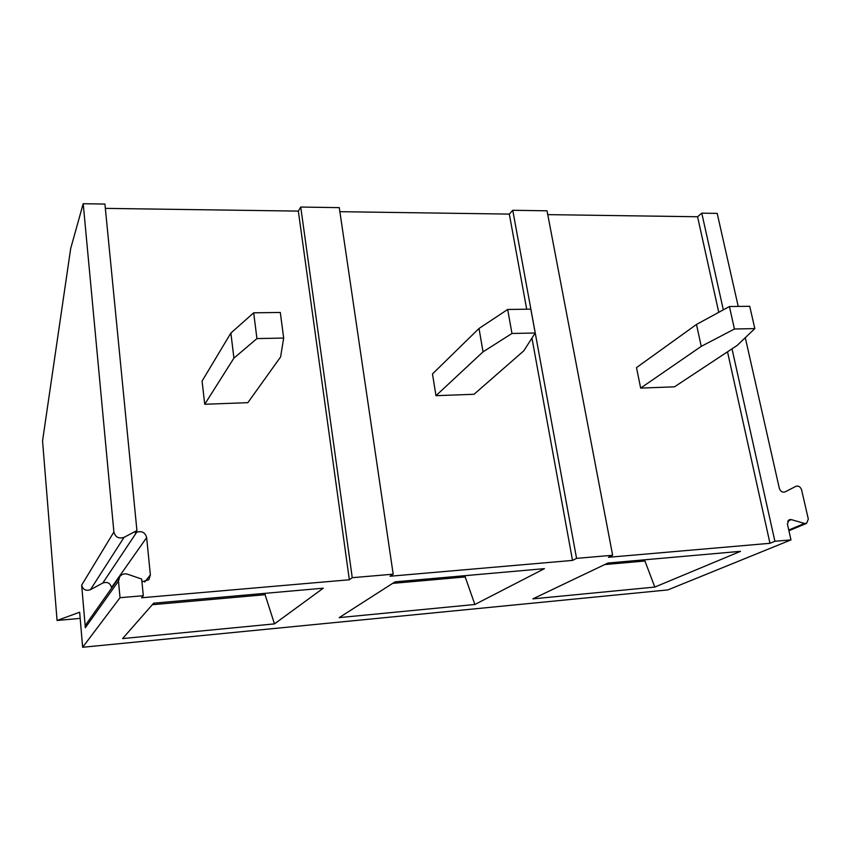 <?xml version="1.0" encoding="UTF-8"?>
<svg xmlns="http://www.w3.org/2000/svg" width="851" height="851" viewBox="0 0 851 851"><rect width="100%" height="100%" fill="white"/><g stroke="black" fill="none" stroke-linecap="round" stroke-linejoin="round"><path stroke-width="1.28" d="M80.175 618.379L57.07 620.475L79.654 612.22L82.643 647.271L667.865 589.913L790.983 539.896L787.388 523.993L789.154 519.695L791.281 519.61L804.493 523.439L806.567 523.365L808.322 519.089L801.599 489.91C800.483 486.846 798.642 485.634 796.079 486.261L784.888 491.974C782.292 492.601 780.441 491.389 779.325 488.304L745.285 337.677M738.221 306.424L717.191 213.399L701.777 213.165L697.565 216.75L718.765 312.338M790.983 539.896L774.889 541.279L732.009 348.836M723.329 309.86L701.777 213.165M512.749 210.282L547.033 210.803L612.646 555.256L576.563 558.373L512.749 210.282L509.324 214.09L339.879 211.686M143.308 595.711L141.67 579.042L127.586 574.223C124.459 573.34 121.853 574.117 119.778 576.542L118.47 581.116L120.023 597.71L143.308 595.711L141.606 597.764L349.335 579.765L298.329 211.101L105.354 208.378M300.733 207.048L339.283 207.633L393.183 574.17L352.25 577.701L300.733 207.048L298.329 211.101M111.566 588.19L111.502 587.541C110.247 583.031 107.332 581.531 102.79 583.031L90.461 589.669C85.855 591.2 82.93 589.69 81.664 585.148L113.885 531.981C115.374 537.226 118.768 539.013 124.076 537.321L136.926 530.556L104.928 204.059L83.207 203.729L70.697 248.481L42.55 440.914L57.07 620.475M113.885 531.981L83.207 203.729M774.889 541.279L769.974 543.3L727.509 351.803M612.646 555.256L608.433 557.299L769.974 543.3M576.563 558.373L572.521 560.415L531.949 338.081M393.183 574.17L390.056 576.233L572.521 560.415M352.25 577.701L349.335 579.765M82.643 647.271L120.023 597.71M607.922 563.043L532.875 598.87L654.802 587.073L740.519 551.331L607.922 563.043M339.198 617.613L395.055 581.85L544.459 568.649L474.869 604.487L339.198 617.613M122.587 638.58L153.68 603.178L323.295 588.19L274.469 623.879L122.587 638.58M547.767 214.633L697.565 216.75M696.49 324.444L729.413 306.541L749.72 306.275L754.826 328.592L737.104 345.474L674.492 386.833L640.654 388.088L636.505 367.611L696.49 324.444L701.245 346.368L640.654 388.088M754.826 328.592L734.445 329.007L701.245 346.368M729.413 306.541L734.445 329.007M526.684 309.211L509.324 214.09M479.017 328.465L507.685 309.466L530.833 309.158L535.205 333.007L523.78 350.835L474.039 394.279L435.978 395.683L432.478 373.94L479.017 328.465L483.038 351.857L435.978 395.683M535.205 333.007L511.972 333.475L483.038 351.857M507.685 309.466L511.972 333.475M141.947 581.85L148.851 579.733L150.372 574.893L146.649 537.587C145.159 532.407 141.819 530.652 136.617 532.311L135.288 533.013L136.926 530.556M230.876 333.049L253.683 312.817L280.309 312.466L283.681 338.06L280.596 356.952L247.854 402.672L204.729 404.268L202.081 381.078L230.876 333.049L233.919 358.122L204.729 404.268M81.664 585.148L85.334 627.719L86.494 623.74L119.778 576.542M283.681 338.06L256.938 338.592L233.919 358.122M253.683 312.817L256.938 338.592M654.802 587.073L644.941 561L604.731 564.575M645.069 559.767L644.941 561M474.869 604.487L465.189 576.946L392.662 583.382M465.22 575.659L465.189 576.946M274.469 623.879L265.076 594.7L152.329 604.71M264.991 593.349L265.076 594.7M791.281 519.61L787.643 521.163M85.334 627.719L118.47 581.116M124.076 537.321L90.461 589.669M136.617 532.311L102.79 583.031M146.649 537.587L111.502 587.541M150.372 574.893L144.723 582.01M804.493 523.439L788.76 530.024M788.92 530.737L806.567 523.365"/></g></svg>
